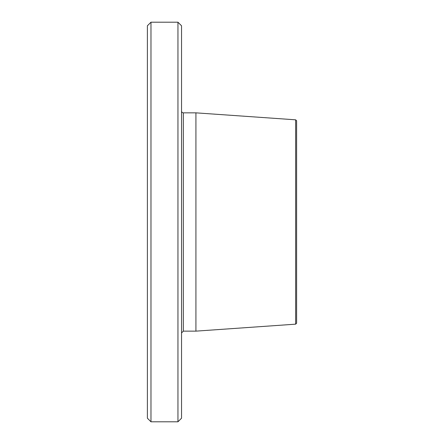 <?xml version="1.0" encoding="UTF-8"?>
<svg xmlns="http://www.w3.org/2000/svg" width="444" height="444" viewBox="0 0 444 444"><rect width="100%" height="100%" fill="white"/><g stroke="black" fill="none" stroke-linecap="round" stroke-linejoin="round"><path stroke-width="0.67" d="M295.632 324.164L296.62 323.221L295.632 324.164L295.632 119.819L195.926 112.848L195.926 331.141L295.632 324.164L195.926 331.141L183.344 331.141L181.546 332.939M195.926 112.848L183.344 112.848A1.798 1.798 0 0 1 181.546 111.05M147.38 25.796L150.977 22.2L150.977 421.8L147.38 418.204L147.38 25.796M181.546 418.204L181.546 25.796L177.95 22.2L177.95 421.8L181.546 418.204L177.95 421.8L150.977 421.8L147.38 418.204M181.546 180.808L181.546 194.034M296.62 323.221L296.62 120.762L295.632 119.819M183.344 112.848L183.344 331.141M177.95 22.2L150.977 22.2"/></g></svg>
